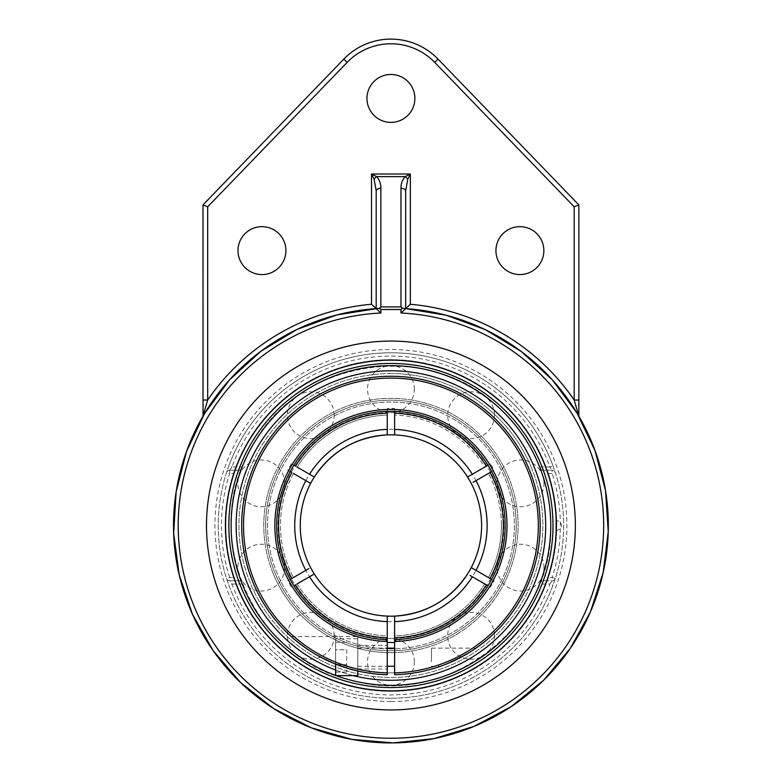<?xml version="1.0" encoding="UTF-8"?>
<svg xmlns="http://www.w3.org/2000/svg" width="782" height="782" viewBox="0 0 782 782"><rect width="100%" height="100%" fill="white"/><g stroke="black" fill="none" stroke-linecap="round" stroke-linejoin="round"><path stroke-width="0.59" stroke-dasharray="3.91 2.93" d="M575.357 525.504A184.425 184.425 0 0 0 390.932 341.079A184.425 184.425 0 0 0 206.497 525.504A184.425 184.425 0 0 0 390.932 709.929A184.425 184.425 0 0 0 575.357 525.504M405.663 190.896L405.663 308.597A217.406 217.406 0 0 1 578.211 415.086L578.856 416.19L578.856 204.904L438.057 59.109A65.522 65.522 0 0 0 343.797 59.109L202.997 204.904L202.997 416.19A217.406 217.406 0 0 0 334.315 735.412A217.406 217.406 0 0 0 578.856 416.19M203.623 415.115L203.643 415.086A217.406 217.406 0 0 1 376.191 308.597L376.191 190.896M285.909 250.611A23.949 23.949 0 0 0 249.976 229.869A23.949 23.949 0 0 0 249.976 271.354A23.949 23.949 0 0 0 285.909 250.611M414.88 98.424A23.949 23.949 0 0 0 378.947 77.682A23.949 23.949 0 0 0 378.947 119.167A23.949 23.949 0 0 0 414.88 98.424M543.852 250.611A23.949 23.949 0 0 0 507.919 229.869A23.949 23.949 0 0 0 507.919 271.354A23.949 23.949 0 0 0 543.852 250.611M390.932 360.16A165.344 165.344 0 0 0 225.587 525.504A165.344 165.344 0 0 0 390.932 690.848A165.344 165.344 0 0 0 556.266 525.504A165.344 165.344 0 0 0 390.932 360.16M390.932 698.218A172.714 172.714 0 0 0 563.636 525.504A172.714 172.714 0 0 0 390.932 352.79A172.714 172.714 0 0 0 218.217 525.504A172.714 172.714 0 0 0 390.932 698.218M553.001 465.828L555.308 472.504A3.275 3.275 0 0 0 552.19 470.226A3.275 3.275 0 0 1 555.308 472.504A172.714 172.714 0 0 1 555.308 578.504L553.001 585.18A172.714 172.714 0 0 1 228.852 585.18L226.545 578.504A172.714 172.714 0 0 1 226.545 472.504L228.852 465.828A172.714 172.714 0 0 1 553.001 465.828L549.922 466.952L552.19 470.226L541.809 470.226L539.629 466.952A159.811 159.811 0 0 0 242.225 466.952L240.045 470.226L229.664 470.226L231.931 466.952L228.852 465.828A172.714 172.714 0 0 1 553.001 465.828M242.225 584.056L231.931 584.056L229.664 580.782A3.275 3.275 0 0 1 226.545 578.504A172.714 172.714 0 0 1 226.545 472.504A3.275 3.275 0 0 1 229.664 470.226A3.275 3.275 0 0 0 226.545 472.504L229.664 473.511A169.44 169.44 0 0 0 229.664 577.497L229.664 580.782A3.275 3.275 0 0 1 226.545 578.504L229.664 577.497L233.642 577.497L234.952 580.782L229.664 580.782L240.045 580.782L242.225 584.056A159.811 159.811 0 0 0 539.629 584.056L541.809 580.782L552.19 580.782L549.922 584.056L553.001 585.18A172.714 172.714 0 0 1 228.852 585.18L231.931 584.056A169.44 169.44 0 0 0 549.922 584.056L539.629 584.056M548.211 473.511L552.19 473.511L555.308 472.504A172.714 172.714 0 0 1 555.308 578.504A3.275 3.275 0 0 1 552.19 580.782L546.901 580.782L548.211 577.497L552.19 577.497A169.44 169.44 0 0 0 552.19 473.511L552.19 470.226L546.901 470.226L548.211 473.511A165.657 165.657 0 0 1 548.211 577.497M555.308 578.504A3.275 3.275 0 0 1 552.19 580.782L552.19 577.497L555.308 578.504M229.664 470.226L234.952 470.226L233.642 473.511L229.664 473.511L229.664 470.226M546.901 580.782L541.809 580.782M240.045 580.782L234.952 580.782M541.809 470.226L546.901 470.226M234.952 470.226L240.045 470.226M233.642 577.497A165.657 165.657 0 0 1 233.642 473.511M516.218 525.504A125.286 125.286 0 0 0 390.932 400.218A125.286 125.286 0 0 0 265.645 525.504A125.286 125.286 0 0 0 390.932 650.79A125.286 125.286 0 0 0 516.218 525.504A125.286 125.286 0 0 1 390.932 650.79A125.286 125.286 0 0 1 265.645 525.504A125.286 125.286 0 0 1 390.932 400.218A125.286 125.286 0 0 1 516.218 525.504A125.286 125.286 0 0 1 390.932 650.79A125.286 125.286 0 0 1 265.645 525.504A125.286 125.286 0 0 1 390.932 400.218A125.286 125.286 0 0 1 516.218 525.504M503.872 525.504A112.94 112.94 0 0 1 334.461 623.313A112.94 112.94 0 0 1 334.461 427.695A112.94 112.94 0 0 1 503.872 525.504M501.418 525.504A110.487 110.487 0 0 1 488.398 577.527A110.487 110.487 0 0 0 488.398 473.481A110.487 110.487 0 0 1 488.398 577.527L490.05 578.475A112.393 112.393 0 0 0 490.05 472.533L494.058 470.217A117.017 117.017 0 0 0 490.373 463.834L486.365 466.15A112.393 112.393 0 0 0 394.617 413.179L394.617 411.332A114.231 114.231 0 0 1 487.958 465.231M394.617 639.676L394.617 637.829A112.393 112.393 0 0 0 486.365 584.858L487.958 585.777A114.231 114.231 0 0 1 394.617 639.676L394.617 637.77A112.325 112.325 0 0 0 486.316 584.828L490.373 587.174A117.017 117.017 0 0 0 494.058 580.791L490.001 578.445A112.325 112.325 0 0 0 490.001 472.563L491.643 471.605A114.231 114.231 0 0 1 491.643 579.403L490.05 578.475M394.617 616.099L394.617 672.852A147.397 147.397 0 0 0 517.958 450.745A147.397 147.397 0 0 0 263.896 450.745A147.397 147.397 0 0 0 387.246 672.852L387.246 674.7A149.235 149.235 0 0 1 241.687 525.504A149.235 149.235 0 0 1 389.7 376.269A149.235 149.235 0 0 1 540.147 523.05A149.235 149.235 0 0 1 394.617 674.7L394.617 672.852M387.246 616.099L387.246 672.852M387.246 639.676L387.246 635.932A110.487 110.487 0 0 1 297.14 583.91L295.488 584.858A112.393 112.393 0 0 0 387.246 637.829L387.246 639.676A114.231 114.231 0 0 1 293.895 585.777L295.488 584.858M297.111 467.079L293.895 465.231A114.231 114.231 0 0 1 387.246 411.332L387.246 413.179A112.393 112.393 0 0 0 295.488 466.15L291.481 463.834A117.017 117.017 0 0 0 287.796 470.217L291.803 472.533A112.393 112.393 0 0 0 291.803 578.475L287.796 580.791A117.017 117.017 0 0 0 291.481 587.174M394.617 413.238L394.617 415.076A110.487 110.487 0 0 1 484.713 467.098L486.316 466.18A112.325 112.325 0 0 0 394.617 413.238L394.617 408.546A117.017 117.017 0 0 0 387.246 408.546L387.246 413.238A112.325 112.325 0 0 0 295.547 466.18L296.398 466.668M390.932 648.952A123.439 123.439 0 0 1 285.274 461.663A123.439 123.439 0 0 1 498.437 464.85A123.439 123.439 0 0 1 390.932 648.952A123.439 123.439 0 0 0 497.831 463.785A123.439 123.439 0 0 0 284.022 463.785A123.439 123.439 0 0 0 390.932 648.952M387.246 413.179L387.246 415.076A110.487 110.487 0 0 0 297.14 467.098A110.487 110.487 0 0 1 387.246 415.076L387.246 413.238M293.455 473.481A110.487 110.487 0 0 0 293.455 577.527A110.487 110.487 0 0 1 293.455 473.481L290.21 471.605A114.231 114.231 0 0 0 290.21 579.403L287.796 580.791M484.742 583.929L484.713 583.91A110.487 110.487 0 0 1 394.617 635.932L394.617 637.77M486.365 584.858L484.713 583.91A110.487 110.487 0 0 1 394.617 635.932L394.617 637.829M494.058 580.791L471.233 567.615A90.673 90.673 0 0 0 481.595 525.504A90.673 90.673 0 0 1 471.233 567.615M314.315 477.01L311.832 475.583M311.764 475.544L310.698 474.928M295.488 466.15L291.481 463.834M308.822 568.651L305.84 570.381M394.617 413.179L394.617 415.076A110.487 110.487 0 0 1 484.713 467.098L490.373 463.834M394.617 434.909L394.617 408.546M387.246 637.77A112.325 112.325 0 0 1 295.547 584.828L296.398 584.34M310.698 576.08L311.832 575.425M297.14 583.91A110.487 110.487 0 0 0 387.246 635.932L387.246 637.829M470.021 575.425L471.351 576.187M472.269 576.725L490.373 587.174M473.032 482.357L476.023 480.627M490.05 472.533L494.058 470.217M486.316 466.18L485.456 466.668M471.155 474.928L470.021 475.583M287.796 470.217L291.803 472.533M291.862 578.445A112.325 112.325 0 0 1 291.862 472.563L292.165 472.739M305.84 480.627L310.63 483.393M387.246 408.546L387.246 434.909M390.932 650.79A125.286 125.286 0 0 0 516.218 525.504A125.286 125.286 0 0 0 390.932 400.218A125.286 125.286 0 0 0 265.645 525.504A125.286 125.286 0 0 0 390.932 650.79A125.286 125.286 0 0 0 516.218 525.504A125.286 125.286 0 0 0 390.932 400.218A125.286 125.286 0 0 0 265.645 525.504A125.286 125.286 0 0 0 390.932 650.79A125.286 125.286 0 0 0 516.218 525.504A125.286 125.286 0 0 0 390.932 400.218A125.286 125.286 0 0 0 265.645 525.504A125.286 125.286 0 0 0 390.932 650.79M380.531 435.427A90.673 90.673 0 0 0 371.89 436.855A90.673 90.673 0 0 1 380.531 435.427M323.738 464.616A90.673 90.673 0 0 0 318.059 471.546A90.673 90.673 0 0 1 323.738 464.616M401.322 615.581A90.673 90.673 0 0 0 409.964 614.153A90.673 90.673 0 0 1 401.322 615.581M458.115 586.392A90.673 90.673 0 0 0 463.794 579.462A90.673 90.673 0 0 1 458.115 586.392M556.315 525.504L555.855 520.91L555.855 530.098L556.315 525.504M555.855 530.098L555.865 530.098A4.682 4.682 0 0 0 561.427 525.504A4.682 4.682 0 0 0 555.855 520.91M390.932 378.107A147.397 147.397 0 0 0 243.534 525.504A147.397 147.397 0 0 0 390.932 672.901A147.397 147.397 0 0 0 538.319 525.504A147.397 147.397 0 0 0 390.932 378.107A147.397 147.397 0 0 0 243.534 525.504A147.397 147.397 0 0 0 390.932 672.901A147.397 147.397 0 0 0 538.319 525.504A147.397 147.397 0 0 0 390.932 378.107A147.397 147.397 0 0 0 243.534 525.504A147.397 147.397 0 0 0 390.932 672.901A147.397 147.397 0 0 0 538.319 525.504A147.397 147.397 0 0 0 390.932 378.107A147.397 147.397 0 0 1 538.319 525.504A147.397 147.397 0 0 1 390.932 672.901A147.397 147.397 0 0 1 243.534 525.504A147.397 147.397 0 0 1 390.932 378.107M231.11 525.504A159.811 159.811 0 0 0 390.932 685.315A159.811 159.811 0 0 0 550.743 525.504A159.811 159.811 0 0 0 390.932 365.693A159.811 159.811 0 0 0 231.11 525.504M506.716 477.665A125.286 125.286 0 0 1 438.77 641.299A125.286 125.286 0 0 1 275.137 573.343A125.286 125.286 0 0 1 343.083 409.709A125.286 125.286 0 0 1 506.716 477.665A125.286 125.286 0 0 1 438.77 641.299A125.286 125.286 0 0 1 275.137 573.343A125.286 125.286 0 0 1 343.083 409.709A125.286 125.286 0 0 1 506.716 477.665M273.407 574.056A127.153 127.153 0 0 1 342.369 407.979A127.153 127.153 0 0 1 508.447 476.952A127.153 127.153 0 0 1 439.484 643.029A127.153 127.153 0 0 1 273.407 574.056A127.153 127.153 0 0 1 342.369 407.979A127.153 127.153 0 0 1 508.447 476.952A127.153 127.153 0 0 1 439.484 643.029A127.153 127.153 0 0 1 273.407 574.056M531.369 467.48A151.952 151.952 0 0 1 448.956 665.951A151.952 151.952 0 0 1 250.484 583.528A151.952 151.952 0 0 1 332.907 385.057A151.952 151.952 0 0 1 531.369 467.48M533.969 466.404A154.768 154.768 0 0 1 450.021 668.542A154.768 154.768 0 0 1 247.894 584.604A154.768 154.768 0 0 1 331.832 382.466A154.768 154.768 0 0 1 533.969 466.404A154.768 154.768 0 0 1 450.021 668.542A154.768 154.768 0 0 1 247.894 584.604A154.768 154.768 0 0 1 331.832 382.466A154.768 154.768 0 0 1 533.969 466.404M390.932 652.657A127.153 127.153 0 0 0 518.085 525.504A127.153 127.153 0 0 0 390.932 398.351A127.153 127.153 0 0 0 263.769 525.504A127.153 127.153 0 0 0 390.932 652.657A127.153 127.153 0 0 0 518.085 525.504A127.153 127.153 0 0 0 390.932 398.351A127.153 127.153 0 0 0 263.769 525.504A127.153 127.153 0 0 0 390.932 652.657M390.932 373.552A151.952 151.952 0 0 0 238.969 525.504A151.952 151.952 0 0 0 390.932 677.456A151.952 151.952 0 0 0 542.884 525.504A151.952 151.952 0 0 0 390.932 373.552M390.932 370.736A154.768 154.768 0 0 0 236.164 525.504A154.768 154.768 0 0 0 390.932 680.272A154.768 154.768 0 0 0 545.689 525.504A154.768 154.768 0 0 0 390.932 370.736M335.654 670.066A154.768 154.768 0 0 0 353.269 675.619M441.752 665.824L443.707 665.101L441.752 665.824M444.029 664.974L445.095 664.563L444.029 664.974M469.571 652.335L464.518 655.336M475.564 648.425L473.1 650.077M448.731 663.097L446.17 664.143M394.617 657.193L394.617 648.131L394.617 657.193M387.246 641.514L387.246 641.523A116.078 116.078 0 0 1 291.021 466.404A116.078 116.078 0 0 1 490.832 466.404A116.078 116.078 0 0 1 394.617 641.523L396.454 639.598A114.231 114.231 0 0 0 505.104 521.819A114.231 114.231 0 0 0 389.084 411.283A114.231 114.231 0 0 0 276.701 525.504A114.231 114.231 0 0 0 385.399 639.598L387.246 641.514M387.246 657.193L387.246 645.404L387.246 657.193M357.765 657.193L357.765 636.558L357.765 657.193M335.654 675.619L335.654 638.767L357.765 638.767L357.765 671.015L347.228 668.199L333.24 663.146L313.69 653.195L319.985 656.802M294.384 639.314L311.265 651.699L294.374 639.305M346.709 649.744L346.709 672.09L346.709 649.744L335.654 649.744L335.654 642.305L335.654 649.744L346.709 649.744M335.654 642.305L346.709 642.305M335.654 664.641L335.654 649.744L335.654 664.641L346.709 664.641L335.654 664.641L335.654 672.09L335.654 664.641M335.654 672.09L346.709 672.09M357.765 652.667L357.765 666.254L357.765 652.667M431.459 661.719L431.459 648.131L431.459 661.719M335.654 638.767L335.654 664.133M357.765 638.767L357.765 675.619M405.663 308.597A217.406 217.406 0 0 1 578.211 415.086M390.932 701.493A175.989 175.989 0 0 1 238.52 437.509A175.989 175.989 0 0 1 543.334 437.509A175.989 175.989 0 0 1 390.932 701.493M539.629 466.952L549.922 466.952A169.44 169.44 0 0 0 231.931 466.952L242.225 466.952M487.127 525.504A96.196 96.196 0 0 1 390.932 621.7A96.196 96.196 0 0 1 294.726 525.504A96.196 96.196 0 0 1 390.932 429.308A96.196 96.196 0 0 1 487.127 525.504M377.589 308.499L380.648 308.343M556.745 525.504A165.823 165.823 0 0 0 308.02 381.899A165.823 165.823 0 0 0 308.02 669.109A165.823 165.823 0 0 0 556.745 525.504A165.823 165.823 0 0 0 390.932 359.681A165.823 165.823 0 0 0 225.108 525.504A165.823 165.823 0 0 0 390.932 691.327A165.823 165.823 0 0 0 556.745 525.504M550.665 525.504C554.252 625.991 447.646 708.697 351.206 680.223C252.977 658.708 199.39 534.878 250.944 448.545C296.212 358.762 429.474 337.648 500.275 409.054C533.119 440.931 549.912 479.747 550.665 525.504M284.658 567.634A23.401 23.401 0 0 0 261.256 544.233A23.401 23.401 0 0 0 237.865 567.634A23.401 23.401 0 0 0 261.256 591.036A23.401 23.401 0 0 0 284.658 567.634M334.188 415.203A23.401 23.401 0 0 0 310.786 391.802A23.401 23.401 0 0 0 287.385 415.203A23.401 23.401 0 0 0 310.786 438.604A23.401 23.401 0 0 0 334.188 415.203M494.468 415.203A23.401 23.401 0 0 0 471.067 391.802A23.401 23.401 0 0 0 447.666 415.203A23.401 23.401 0 0 0 471.067 438.604A23.401 23.401 0 0 0 494.468 415.203M543.998 567.634A23.401 23.401 0 0 0 520.597 544.233A23.401 23.401 0 0 0 497.196 567.634A23.401 23.401 0 0 0 520.597 591.036A23.401 23.401 0 0 0 543.998 567.634M414.323 661.846A23.401 23.401 0 0 0 390.932 638.444A23.401 23.401 0 0 0 367.53 661.846A23.401 23.401 0 0 0 390.932 685.247A23.401 23.401 0 0 0 414.323 661.846M494.468 635.805A23.401 23.401 0 0 0 471.067 612.404A23.401 23.401 0 0 0 447.666 635.805A23.401 23.401 0 0 0 471.067 659.206A23.401 23.401 0 0 0 494.468 635.805M543.998 483.374A23.401 23.401 0 0 0 520.597 459.972A23.401 23.401 0 0 0 497.196 483.374A23.401 23.401 0 0 0 520.597 506.775A23.401 23.401 0 0 0 543.998 483.374M414.323 389.162A23.401 23.401 0 0 0 390.932 365.761A23.401 23.401 0 0 0 367.53 389.162A23.401 23.401 0 0 0 390.932 412.564A23.401 23.401 0 0 0 414.323 389.162M284.658 483.374A23.401 23.401 0 0 0 261.256 459.972A23.401 23.401 0 0 0 237.865 483.374A23.401 23.401 0 0 0 261.256 506.775A23.401 23.401 0 0 0 284.658 483.374M334.188 635.805A23.401 23.401 0 0 0 310.786 612.404A23.401 23.401 0 0 0 287.385 635.805A23.401 23.401 0 0 0 310.786 659.206A23.401 23.401 0 0 0 334.188 635.805M431.459 666.254L440.54 666.254M431.459 648.131L475.984 648.131M291.236 636.558L357.765 636.558M357.765 668.981L387.246 668.981M357.765 645.404L387.246 645.404M357.765 666.254L387.246 666.254M357.765 648.131L387.246 648.131"/><path stroke-width="1.17" d="M575.357 525.504A184.425 184.425 0 0 1 390.932 709.929A184.425 184.425 0 0 1 206.497 525.504A184.425 184.425 0 0 1 390.932 341.079A184.425 184.425 0 0 1 575.357 525.504M390.932 360.16A165.344 165.344 0 0 0 247.738 608.171A165.344 165.344 0 0 0 534.116 608.171A165.344 165.344 0 0 0 390.932 360.16M380.863 306.915L379.514 308.157L380.863 309.516L400.99 309.516L402.339 308.157L400.99 306.915L380.863 306.915L380.863 188.306A4.682 2.6 180 0 0 376.191 190.896L376.191 308.597L380.863 313.015L380.863 309.516M380.863 188.306C381.02 184.014 379.622 180.114 376.699 176.615L371.509 174.024L371.509 304.266L376.572 308.949L379.514 308.157M402.339 308.157L405.643 308.597L405.663 190.896A4.682 2.6 180 0 0 400.99 188.306L400.99 306.915M405.663 190.896L407.754 179.215A4.682 1.994 -135 0 0 405.154 176.615C402.231 180.124 400.843 184.014 400.99 188.306M407.754 179.215L410.345 174.024L405.154 176.615L376.699 176.615A4.682 1.994 135 0 0 374.109 179.215L376.191 190.896M376.22 308.597A217.406 217.406 0 0 0 173.741 535.318A217.406 217.406 0 0 0 395.839 742.861A217.406 217.406 0 0 0 608.337 525.504A217.406 217.406 0 0 0 405.643 308.597L400.99 313.015A212.724 212.724 0 0 1 573.46 634.759A212.724 212.724 0 0 1 208.403 634.759A212.724 212.724 0 0 1 380.863 313.015M574.174 206.8L578.856 204.904L438.057 59.109L434.694 62.355L574.174 206.8L574.174 400.032A222.088 222.088 0 0 0 410.345 304.266L410.345 174.024L371.509 174.024L374.109 179.215M578.856 400.032L574.174 400.032L578.856 416.19L578.856 204.904M410.345 304.266L405.663 308.597L446.151 315.224L485.358 329.681L521.223 351.47L552.17 379.661L577.038 413.121L595.004 450.54L605.503 490.539L608.24 531.721L603.157 572.678L590.381 612.013L570.313 648.337L543.568 680.32L511.057 706.703L474.009 726.4L434.049 738.599L393.219 742.9L351.968 739.391L311.412 727.847L273.7 708.6L240.494 682.471L213.085 650.565L192.421 614.163L179.146 574.614L173.663 533.353L176.145 491.8L186.536 451.419L204.513 413.619L229.537 379.827L260.748 351.382L296.974 329.457L336.612 314.99L377.589 308.499M202.997 400.032L207.68 400.032L207.68 206.8L202.997 204.904L203.046 416.112M202.997 416.19L207.68 400.032A222.088 222.088 0 0 1 371.509 304.266M438.057 59.109A65.522 65.522 0 0 0 343.797 59.109L202.997 204.904M285.909 250.611A23.949 23.949 0 0 1 249.976 271.354A23.949 23.949 0 0 1 249.976 229.869A23.949 23.949 0 0 1 285.909 250.611M414.88 98.424A23.949 23.949 0 0 1 378.947 119.167A23.949 23.949 0 0 1 378.947 77.682A23.949 23.949 0 0 1 414.88 98.424M543.852 250.611A23.949 23.949 0 0 1 507.919 271.354A23.949 23.949 0 0 1 507.919 229.869A23.949 23.949 0 0 1 543.852 250.611M550.743 525.504A159.811 159.811 0 0 0 235.519 488.222A159.811 159.811 0 0 0 335.654 675.452A159.811 159.811 0 0 1 274.981 415.516A159.811 159.811 0 0 1 537.762 462.406A159.811 159.811 0 0 1 390.932 685.315A159.811 159.811 0 0 0 550.743 525.504M336.094 675.619A159.811 159.811 0 0 0 390.932 685.315A159.811 159.811 0 0 1 336.094 675.619M490.001 472.563L473.032 482.357M394.617 672.852L394.617 674.7A149.235 149.235 0 0 0 540.147 523.05A149.235 149.235 0 0 0 389.7 376.269A149.235 149.235 0 0 0 241.687 525.504A149.235 149.235 0 0 0 387.246 674.7L387.246 672.852A147.397 147.397 0 0 1 263.896 450.745A147.397 147.397 0 0 1 517.958 450.745A147.397 147.397 0 0 1 394.617 672.852L394.617 639.676A114.231 114.231 0 0 0 487.958 585.777L470.021 575.425M387.246 642.462A117.017 117.017 0 0 0 394.617 642.462M387.246 672.852L387.246 616.099A90.673 90.673 0 0 1 314.315 573.998L297.14 583.91M293.426 473.462L305.84 480.627L293.455 473.481M297.111 467.079L309.525 474.254L297.14 467.098M487.958 465.231L486.316 466.18L487.958 465.231A114.231 114.231 0 0 0 394.617 411.332L394.617 434.909A90.673 90.673 0 0 1 467.548 477.01L486.365 466.15A112.393 112.393 0 0 0 394.617 413.179M311.832 575.425L314.315 573.998A90.673 90.673 0 0 1 310.63 483.393L305.84 480.627A96.196 96.196 0 0 0 305.84 570.381L291.803 578.475A112.393 112.393 0 0 1 291.803 472.533L290.21 471.605A114.231 114.231 0 0 0 290.21 579.403L308.822 568.651M486.316 584.828L484.742 583.929M470.021 475.583L467.548 477.01A90.673 90.673 0 0 1 463.794 579.462A90.673 90.673 0 0 0 471.233 567.615A90.673 90.673 0 0 1 394.617 616.099L394.617 639.676M490.05 578.475L491.643 579.403A114.231 114.231 0 0 0 491.643 471.605L476.023 480.627A96.196 96.196 0 0 1 476.023 570.381L490.05 578.475A112.393 112.393 0 0 0 490.05 472.533M471.233 483.393A90.673 90.673 0 0 1 471.233 567.615L476.023 570.381M488.398 577.527L490.001 578.445M310.698 474.928L309.584 474.283M295.547 466.18L295.488 466.15A112.393 112.393 0 0 1 387.246 413.179L387.246 411.332A114.231 114.231 0 0 0 293.895 465.231L295.488 466.15M310.63 483.393A90.673 90.673 0 0 1 387.246 434.909L387.246 429.377A96.196 96.196 0 0 0 309.525 474.254L314.315 477.01A90.673 90.673 0 0 1 467.548 477.01M387.246 637.829A112.393 112.393 0 0 1 295.488 584.858L293.895 585.777A114.231 114.231 0 0 0 387.246 639.676M297.013 583.978L309.525 576.764A96.196 96.196 0 0 0 387.246 621.631M309.584 576.725L310.698 576.08M471.351 576.187L472.269 576.725M484.84 467.03L472.338 474.254A96.196 96.196 0 0 0 394.617 429.377M472.269 474.283L471.155 474.928M467.548 573.998A90.673 90.673 0 0 1 314.315 573.998M486.365 584.858A112.393 112.393 0 0 1 394.617 637.829M387.246 429.377L387.246 413.179M481.595 525.504A90.673 90.673 0 0 0 380.531 435.427A90.673 90.673 0 0 1 481.595 525.504M371.89 436.855A90.673 90.673 0 0 0 323.738 464.616A90.673 90.673 0 0 1 371.89 436.855M318.059 471.546A90.673 90.673 0 0 0 401.322 615.581A90.673 90.673 0 0 1 318.059 471.546M409.964 614.153A90.673 90.673 0 0 0 458.115 586.392A90.673 90.673 0 0 1 409.964 614.153M353.269 675.619A154.768 154.768 0 0 0 545.689 525.504A154.768 154.768 0 0 0 238.735 497.401A154.768 154.768 0 0 0 335.654 670.066M440.54 666.254L441.752 665.824L440.54 666.254M446.17 664.143L461.145 657.193L469.571 652.335M473.1 650.077L475.564 648.425M464.518 655.336L448.731 663.097M394.617 641.514L396.454 639.598A114.231 114.231 0 0 0 505.104 521.819A114.231 114.231 0 0 0 389.084 411.283A114.231 114.231 0 0 0 276.701 525.504A114.231 114.231 0 0 0 385.399 639.598L387.246 641.514A116.078 116.078 0 0 1 291.021 466.404A116.078 116.078 0 0 1 490.832 466.404A116.078 116.078 0 0 1 394.617 641.523M313.66 653.185L311.265 651.699L313.66 653.185M292.703 637.868L291.236 636.558L292.703 637.868M319.985 656.802L333.24 663.146L347.228 668.199L357.765 671.015L357.765 675.619L335.654 675.619L335.654 664.133M400.99 309.516L400.99 313.015M343.797 59.109L347.169 62.355A60.84 60.84 0 0 1 434.694 62.355M207.68 206.8L347.169 62.355M390.932 687.573A162.07 162.07 0 0 1 250.572 444.469A162.07 162.07 0 0 1 531.281 444.469A162.07 162.07 0 0 1 390.932 687.573M394.617 621.631A96.196 96.196 0 0 0 472.338 576.764M394.617 616.099C425.897 613.997 450.246 599.902 467.656 573.812M387.246 434.909C355.957 437.011 331.607 451.106 314.198 477.196M387.246 666.254L394.617 666.254M387.246 648.131L394.617 648.131"/></g></svg>
